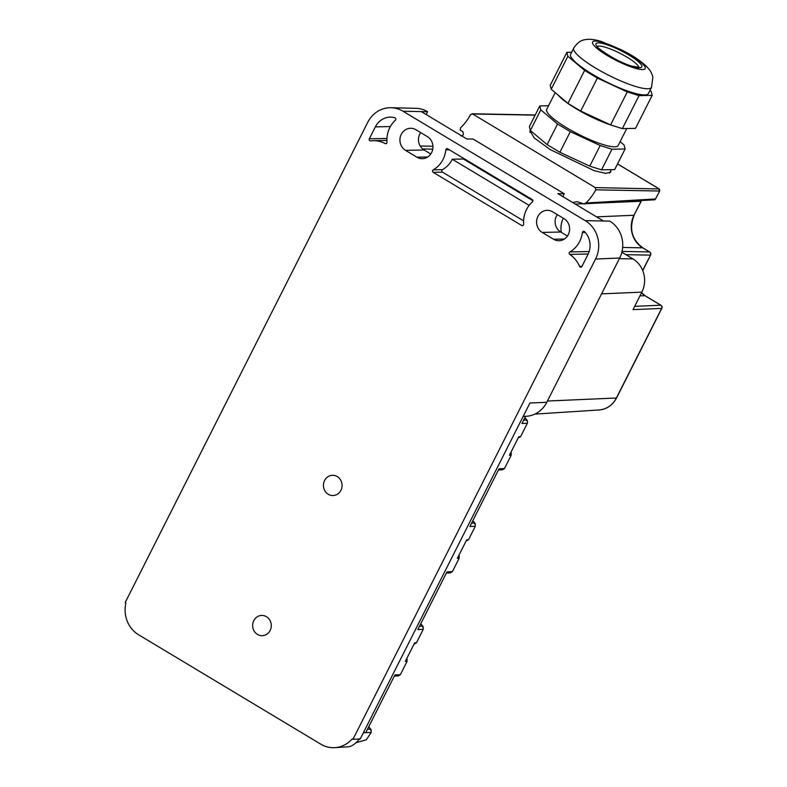 <?xml version="1.0" encoding="UTF-8"?>
<svg xmlns="http://www.w3.org/2000/svg" width="787" height="787" viewBox="0 0 787 787"><rect width="100%" height="100%" fill="white"/><g stroke="black" fill="none" stroke-linecap="round" stroke-linejoin="round"><path stroke-width="1.18" d="M447.705 148.812A1.417 1.299 -91.2 0 0 445.796 149.884A25.912 23.817 -91.2 0 1 433.224 169.854A1.417 1.299 -91.2 0 0 433.204 172.343L521.751 225.505A1.417 1.299 -91.2 0 0 523.67 224.157A25.912 23.817 -91.2 0 1 532.425 201.905A1.417 1.299 -91.2 0 0 532.238 199.573L447.705 148.812M532.907 200.744L463.415 159.013A25.912 23.817 -91.2 0 0 463.71 158.423M523.611 220.872L442.481 172.156A1.417 1.299 -91.2 0 1 442.501 169.667A25.912 23.817 -91.2 0 0 452.289 159.24L463.415 159.013M529.159 205.397L452.289 159.24M352.95 739.298L352.222 738.865A28.263 25.981 88.8 0 1 334.918 747.65A28.263 25.981 88.8 0 1 320.801 744.168L138.581 634.765A28.263 25.981 88.8 0 1 125.9 602.97L125.172 602.537L367.755 122.3A28.263 25.981 88.8 0 1 391.021 107.721L416.048 108.331A27.152 24.958 88.8 0 1 427.587 111.715L421.222 111.587L466.77 138.945L473.135 139.063L564.249 193.769L557.885 193.641L603.432 220.999L585.243 220.655A28.263 25.981 88.8 0 1 595.533 259.061L352.95 739.298L360.23 738.983L529.936 403.023L546.798 402.295L619.684 258.018L595.533 259.061M391.021 107.721A28.263 25.981 88.8 0 1 403.033 111.242L585.243 220.655M603.432 220.999L609.797 221.117A27.152 24.958 88.8 0 1 619.684 258.018M340.919 490.321A10.123 9.306 88.8 0 1 332.96 495.544A10.123 9.306 88.8 0 1 324.598 480.513A10.123 9.306 88.8 0 1 332.557 475.289A10.123 9.306 88.8 0 1 340.919 490.321M270.128 630.476A10.123 9.306 88.8 0 1 262.169 635.699A10.123 9.306 88.8 0 1 253.798 620.668A10.123 9.306 88.8 0 1 261.756 615.444A10.123 9.306 88.8 0 1 270.128 630.476M416.923 157.193A11.775 10.821 -91.2 0 0 422.363 158.659A11.775 10.821 -91.2 0 0 431.62 152.589A11.775 10.821 88.8 0 0 427.331 136.584L415.949 129.747A11.775 10.821 -91.2 0 0 410.499 128.281A11.775 10.821 -91.2 0 0 401.252 134.351A11.775 10.821 -91.2 0 0 405.531 150.356L416.923 157.193L427.744 156.977M420.642 132.57A11.775 10.821 -91.2 0 0 419.805 133.977A11.775 10.821 -91.2 0 0 424.085 149.983L430.774 153.996M563.994 218.638A11.775 10.821 88.8 0 1 568.283 234.644A11.775 10.821 -91.2 0 1 559.026 240.714A11.775 10.821 -91.2 0 1 553.586 239.248L542.194 232.411A11.775 10.821 -91.2 0 1 537.914 216.405A11.775 10.821 -91.2 0 1 547.172 210.336A11.775 10.821 -91.2 0 1 552.612 211.801L563.994 218.638M557.304 214.625A11.775 10.821 -91.2 0 0 556.468 216.031A11.775 10.821 -91.2 0 0 560.747 232.037L567.447 236.061M584.564 231.653A1.417 1.299 -91.2 0 0 582.39 232.49A25.912 23.817 -91.2 0 1 569.847 251.929A1.417 1.299 -91.2 0 0 569.768 254.388A28.263 25.981 -91.2 0 1 579.586 266.38A1.417 1.299 -91.2 0 0 581.898 266.459L587.938 254.506A18.839 17.314 -91.2 0 0 584.564 231.653M385.158 143.539A1.417 1.299 -91.2 0 0 387.007 142.152A25.912 23.817 -91.2 0 1 395.379 120.204A1.417 1.299 -91.2 0 0 394.867 117.745A18.839 17.314 -91.2 0 0 390.155 117.135A18.839 17.314 -91.2 0 0 375.35 126.864L369.31 138.817A1.417 1.299 -91.2 0 0 370.608 140.903A28.263 25.981 -91.2 0 1 373.304 140.696A28.263 25.981 -91.2 0 1 385.158 143.539L386.328 143.509M564.249 193.769L562.921 196.386A21.2 7.231 121 0 1 562.567 196.465M525.539 416.323L527.418 416.185A27.152 24.958 -91.2 0 0 546.798 402.295M427.587 111.715L426.151 114.548M523.148 416.451L525.559 416.303L521.929 423.475L527.359 423.239L520.591 436.637L518.603 437.857M368.601 727.011L370.884 729.254L371.189 732.402L366.309 739.81L356.157 742.662M367.431 729.323L370.077 729.215L371.316 730.71M420.661 623.963L422.934 626.196L423.239 629.344L416.471 642.743L414.483 643.963M419.491 626.275L422.127 626.157L423.376 627.652M472.712 520.905L474.994 523.139L475.299 526.296L468.531 539.685L466.543 540.915M471.551 523.217L474.187 523.099L475.437 524.604M523.601 420.16L526.247 420.051L527.487 421.547L527.054 420.091L524.772 417.848M527.487 421.547L527.359 423.239M502.46 469.8L504.447 468.58L499.027 468.816L469.878 526.523L475.299 526.296M450.4 572.857L452.397 571.637L446.967 571.874L417.818 629.58L423.239 629.344M398.35 675.915L400.337 674.695L394.917 674.921L365.758 732.638L363.378 732.736M520.591 436.637L518.8 436.716L517.757 438.772L509.425 455.26L511.216 455.181L504.447 468.58M510.802 452.535L511.216 455.181M468.531 539.685L466.74 539.764L457.375 558.317L459.165 558.239L452.397 571.637M458.752 555.592L459.165 558.239M416.471 642.743L414.69 642.822L406.358 659.309L405.315 661.375L407.105 661.296L400.337 674.695M406.692 658.64L407.105 661.296M347.146 746.853C350.982 747.03 355.212 744.256 359.846 738.531M563.335 218.245L563.305 218.304A20.728 19.055 -91.2 0 0 561.338 232.391M659.152 188.969L595.247 187.591L595.808 189.824A21.2 7.231 -59 0 1 585.892 202.987L583.767 203.882L577.225 201.649L572.572 202.466M621.848 252.233L632.955 258.903A24.446 22.469 88.8 0 1 641.848 292.125L601.573 293.866M535.239 114.971L471.915 113.761L472.623 113.967L470.537 114.607A21.2 7.231 -59 0 1 460.611 127.76L460.149 130.071L462.618 131.547C464.035 134.4 463.435 135.826 460.828 135.817M547.437 401.036L616.536 397.996C612.63 405.216 606.807 409.201 599.045 409.968A23.128 21.259 88.8 0 0 616.349 398.065L661.641 308.415L633.004 309.645L641.848 292.125M595.247 187.591L472.623 113.967L535.15 115.158M610.781 170.612L610.751 172.205L605.577 173.376L594.047 170.612L550.172 149.55L534.294 138L529.877 130.74L530.31 130.209M658.926 188.801A1.653 1.525 91.1 0 1 659.506 191.044L658.926 188.801L617.529 163.942M653.466 199.603L655.522 198.963A1.653 1.505 86.7 0 1 654.272 199.809L583.767 203.882M655.512 198.963L659.693 191.005L655.522 198.963L585.892 202.987M620.126 141.66L624.111 145.024L625.094 148.969L614.686 169.579L601.543 169.844L611.952 149.235L625.094 148.969M540.797 109.865L530.379 130.485L529.395 126.54L539.803 105.93L540.797 109.865L557.54 124.002L570.29 131.655L600.186 145.516L611.952 149.235M539.803 105.93L548.559 105.753M555.189 92.62L546.709 109.393A40.039 7.89 26.8 0 0 564.397 126.373A40.039 7.89 26.8 0 0 603.226 144.611A40.039 7.89 26.8 0 0 618.188 145.497L626.757 128.537M530.379 130.485L547.132 144.611L557.54 124.002M547.132 144.611L559.882 152.275L570.29 131.655M559.882 152.275L589.768 166.136L600.186 145.516M589.768 166.136L601.543 169.844M614.637 126.186A40.039 7.89 -153.2 0 1 612.798 125.645A40.039 7.89 -153.2 0 1 558.17 95.138M571.628 52.247L566.876 52.345L550.221 85.321L551.205 89.256L567.948 103.392L580.708 111.046L610.594 124.907L622.36 128.625L635.503 128.35L652.167 95.375L639.024 95.65L622.36 128.625M566.876 52.345L567.86 56.28L551.205 89.256M567.86 56.28L584.613 70.417L597.363 78.07L627.249 91.931L639.024 95.65M649.973 90.416L651.183 91.44L652.167 95.375M632.128 92.532A43.57 8.578 26.8 0 0 648.409 93.505L651.538 87.318A43.57 8.578 -153.2 0 1 635.247 86.344A43.57 8.578 -153.2 0 1 592.995 66.501A43.57 8.578 -153.2 0 1 573.753 48.027L570.624 54.214A43.57 8.578 26.8 0 0 589.876 72.689A43.57 8.578 26.8 0 0 632.128 92.532M584.613 70.417L567.948 103.392M597.363 78.07L580.708 111.046M627.249 91.931L610.594 124.907M449.377 149.815L445.796 149.884M442.501 169.667L433.224 169.854M442.481 172.156L433.204 172.343M421.222 111.587L403.033 111.242M424.085 149.983L405.531 150.356M560.747 232.037L542.194 232.411M564.407 239.032L553.586 239.248M585.292 232.431L582.39 232.49M589.138 251.545L569.847 251.929M588.174 254.014L569.768 254.388M581.967 266.331L579.586 266.38M390.372 126.559L375.35 126.864M386.968 138.463L369.31 138.817M523.05 225.485L521.751 225.505M370.077 729.215L369.585 727.601M371.189 732.402L365.758 732.638M422.127 626.157L421.645 624.553M474.187 523.099L473.695 521.496M526.247 420.051L525.755 418.438M641.464 200.547A7.959 7.319 -91.2 0 0 641.071 201.236L633.988 215.254L596.556 216.868M641.602 200.537L641.071 201.236L595.72 203.194M582.872 203.744L575.248 204.069M641.257 201.157L633.988 215.254A23.974 22.036 -91.2 0 0 642.713 247.836L649.541 251.938L622.045 251.417M622.655 247.452L642.713 247.836A2.351 0.807 121 0 1 642.871 247.875L649.698 251.978A2.351 0.807 121 0 0 649.541 251.938A2.351 2.174 -88.9 0 1 650.387 255.136L625.901 254.673M632.955 258.903L619.369 258.648M642.979 247.994A2.351 0.807 121 0 0 642.871 247.875C631.784 239.612 628.892 228.712 634.174 215.176M432.761 149.156L422.668 148.959M649.836 252.145A2.351 0.807 121 0 0 649.698 251.978A2.351 2.351 0 0 1 650.593 255.057L642.664 270.413M634.666 306.34L660.765 305.208A2.351 2.174 87.5 0 1 661.641 308.415L661.828 308.337A2.351 2.351 0 0 0 660.942 305.248A2.351 0.807 -59 0 1 661.08 305.435M595.808 189.824L659.506 191.044M645.261 295.902A2.351 0.807 121 0 0 645.143 295.764A2.351 0.807 121 0 0 644.976 295.725A14.363 13.202 88.8 0 1 641.533 292.754M639.979 295.823L644.976 295.725L660.765 305.208A2.351 0.807 -59 0 1 660.942 305.248L645.143 295.764L641.592 292.646M605.577 44.308A25.676 5.056 -153.2 0 1 637.677 61.081A25.676 5.056 -153.2 0 1 632.207 66.315A25.676 5.056 -153.2 0 1 600.107 49.542A25.676 5.056 -153.2 0 1 605.577 44.308M597.343 46.502A23.315 4.594 -153.2 0 1 605.754 47.377A23.315 4.594 -153.2 0 1 627.455 57.441A23.315 4.594 -153.2 0 1 638.769 67.426M603.619 42.695A29.444 5.794 -153.2 0 1 640.431 61.927A29.444 5.794 -153.2 0 1 634.165 67.928A29.444 5.794 -153.2 0 1 597.343 48.686A29.444 5.794 -153.2 0 1 603.619 42.695M386.929 140.42L373.304 140.696M498.437 469.977L502.519 469.8M446.386 573.034L450.469 572.857M394.326 676.082L398.409 675.915M511.353 453.489L510.97 452.21M459.293 556.547L458.91 555.268M407.243 659.604L406.849 658.326M347.598 746.833L334.918 747.65M432.939 146.274L420.16 145.959M599.045 409.968L534.845 414.11M616.536 397.996L661.828 308.337M659.693 191.005L659.063 188.831L617.549 163.903M650.593 255.057L642.743 270.6M655.728 198.845L654.263 199.809M611.273 169.648L609.492 173.16M530.664 130.721L529.848 132.334M597.038 46.856L597.166 46.148C593.939 45.941 617.598 62.665 631.863 66.118L639.162 67.357L638.66 67.879M651.538 87.318L652.866 77.205L652.246 74.962C651.144 72.601 651.715 72.148 646.501 66.383C636.289 57.244 630.102 54.48 621.484 49.817L601.524 41.554C595.897 39.803 591.234 39.065 587.535 39.35C584.78 39.881 579.773 39.084 573.753 48.027"/></g></svg>
